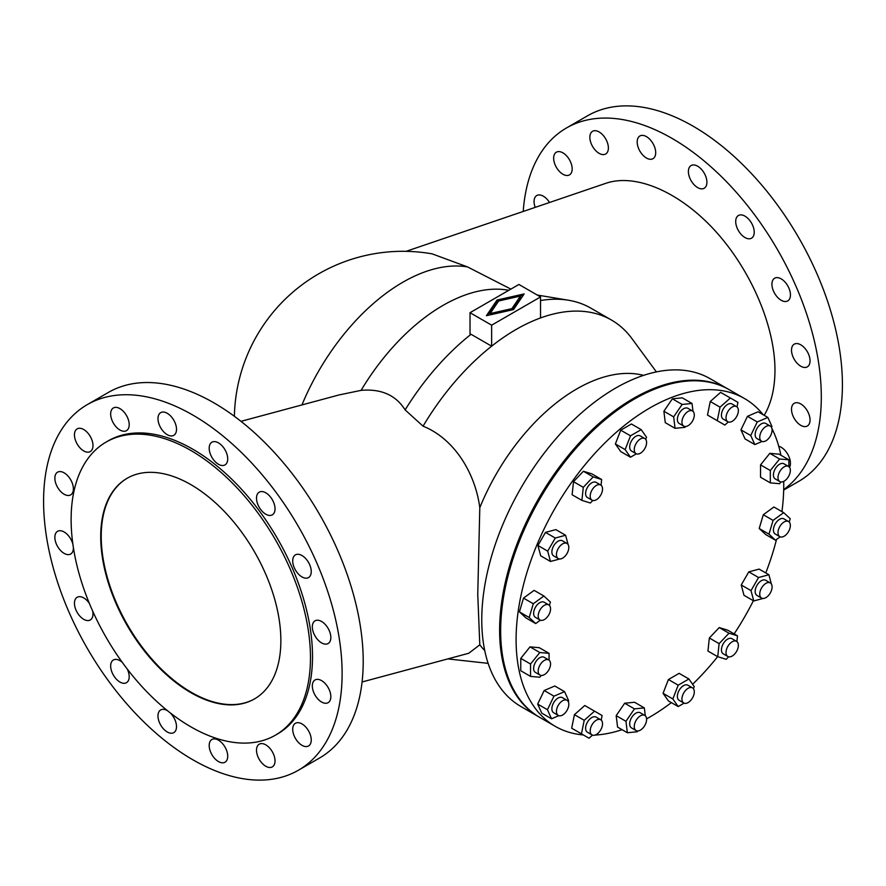<?xml version="1.0" encoding="UTF-8"?>
<svg xmlns="http://www.w3.org/2000/svg" width="886" height="886" viewBox="0 0 886 886"><rect width="100%" height="100%" fill="white"/><g stroke="black" fill="none" stroke-linecap="round" stroke-linejoin="round"><path stroke-width="1.33" d="M362.086 681.976L468.738 653.27L479.802 644.842L477.753 594.406L479.802 507.711C475.317 473.213 454.396 438.714 423.054 426.177L405.123 409.908C395.854 395.134 381.168 388.622 361.089 390.361L339.083 394.935L240.992 421.337M298.394 770.233L319.503 758.051A211.101 121.88 -120 0 0 351.853 588.902A211.101 121.88 -120 0 0 213.947 402.875A211.101 121.88 -120 0 0 108.402 392.42L87.304 404.614A211.101 121.88 60 0 1 192.849 415.069A211.101 121.88 60 0 1 330.755 601.085A211.101 121.88 60 0 1 298.394 770.233A211.101 121.88 60 0 1 192.849 759.778A211.101 121.88 60 0 1 54.943 573.763A211.101 121.88 60 0 1 87.304 404.614M218.454 740.153A13.102 7.564 -120 0 0 211.898 739.511A13.102 7.564 -120 0 0 209.893 750.01A13.102 7.564 -120 0 0 218.454 761.55A13.102 7.564 -120 0 0 225.011 762.204A13.102 7.564 -120 0 0 227.015 751.705A13.102 7.564 -120 0 0 218.454 740.153M167.664 710.849A13.102 7.564 -120 0 0 167.244 710.583A13.102 7.564 -120 0 0 160.687 709.941A13.102 7.564 -120 0 0 158.683 720.44A13.102 7.564 -120 0 0 167.244 731.98A13.102 7.564 -120 0 0 173.789 732.633A13.102 7.564 -120 0 0 170.167 712.831M122.257 662.329A13.102 7.564 -120 0 0 119.931 660.646A13.102 7.564 -120 0 0 113.375 659.992A13.102 7.564 -120 0 0 111.37 670.492A13.102 7.564 -120 0 0 119.931 682.043A13.102 7.564 -120 0 0 126.477 682.685A13.102 7.564 -120 0 0 127.274 669.052M265.767 744.838A13.102 7.564 -120 0 0 259.221 744.196A13.102 7.564 -120 0 0 257.206 754.695A13.102 7.564 -120 0 0 265.767 766.235A13.102 7.564 -120 0 0 272.323 766.888A13.102 7.564 -120 0 0 274.328 756.389A13.102 7.564 -120 0 0 265.767 744.838M89.364 603.399A13.102 7.564 -120 0 0 83.716 597.917A13.102 7.564 -120 0 0 77.171 597.275A13.102 7.564 -120 0 0 75.155 607.774A13.102 7.564 -120 0 0 83.716 619.314A13.102 7.564 -120 0 0 90.272 619.967A13.102 7.564 -120 0 0 92.687 611.107M301.982 745.325A13.102 7.564 -120 0 0 308.527 745.979A13.102 7.564 -120 0 0 310.543 735.48A13.102 7.564 -120 0 0 301.982 723.928A13.102 7.564 -120 0 0 295.426 723.286A13.102 7.564 -120 0 0 293.421 733.785A13.102 7.564 -120 0 0 301.982 745.325M321.574 680.614A13.102 7.564 -120 0 0 315.028 679.961A13.102 7.564 -120 0 0 313.024 690.46A13.102 7.564 -120 0 0 321.574 702.011A13.102 7.564 -120 0 0 328.13 702.664A13.102 7.564 -120 0 0 330.135 692.165A13.102 7.564 -120 0 0 321.574 680.614M72.907 544.358A13.102 7.564 -120 0 0 64.113 531.977A13.102 7.564 -120 0 0 57.568 531.323A13.102 7.564 -120 0 0 55.563 541.822A13.102 7.564 -120 0 0 64.113 553.362A13.102 7.564 -120 0 0 70.67 554.016A13.102 7.564 -120 0 0 73.372 547.526M321.574 621.485A13.102 7.564 -120 0 0 315.028 620.831A13.102 7.564 -120 0 0 313.024 631.33A13.102 7.564 -120 0 0 321.574 642.882A13.102 7.564 -120 0 0 328.13 643.524A13.102 7.564 -120 0 0 330.135 633.025A13.102 7.564 -120 0 0 321.574 621.485M64.113 494.233A13.102 7.564 -120 0 0 70.67 494.886A13.102 7.564 -120 0 0 72.674 484.387A13.102 7.564 -120 0 0 64.113 472.836A13.102 7.564 -120 0 0 57.568 472.183A13.102 7.564 -120 0 0 55.563 482.682A13.102 7.564 -120 0 0 64.113 494.233M83.716 450.919A13.102 7.564 -120 0 0 90.272 451.561A13.102 7.564 -120 0 0 92.277 441.062A13.102 7.564 -120 0 0 83.716 429.522A13.102 7.564 -120 0 0 77.171 428.868A13.102 7.564 -120 0 0 75.155 439.367A13.102 7.564 -120 0 0 83.716 450.919M301.982 555.533A13.102 7.564 -120 0 0 295.426 554.88A13.102 7.564 -120 0 0 293.421 565.379A13.102 7.564 -120 0 0 301.982 576.93A13.102 7.564 -120 0 0 308.527 577.572A13.102 7.564 -120 0 0 310.543 567.073A13.102 7.564 -120 0 0 301.982 555.533M119.931 430.009A13.102 7.564 -120 0 0 126.477 430.651A13.102 7.564 -120 0 0 128.492 420.152A13.102 7.564 -120 0 0 119.931 408.612A13.102 7.564 -120 0 0 113.375 407.959A13.102 7.564 -120 0 0 111.37 418.458A13.102 7.564 -120 0 0 119.931 430.009M265.767 514.201A13.102 7.564 -120 0 0 272.323 514.855A13.102 7.564 -120 0 0 274.328 504.355A13.102 7.564 -120 0 0 265.767 492.804A13.102 7.564 -120 0 0 259.221 492.162A13.102 7.564 -120 0 0 257.206 502.661A13.102 7.564 -120 0 0 265.767 514.201M167.244 434.694A13.102 7.564 -120 0 0 173.789 435.336A13.102 7.564 -120 0 0 175.805 424.837A13.102 7.564 -120 0 0 167.244 413.297A13.102 7.564 -120 0 0 160.687 412.643A13.102 7.564 -120 0 0 158.683 423.143A13.102 7.564 -120 0 0 167.244 434.694M218.454 464.264A13.102 7.564 -120 0 0 225.011 464.906A13.102 7.564 -120 0 0 227.015 454.407A13.102 7.564 -120 0 0 218.454 442.867A13.102 7.564 -120 0 0 211.898 442.214A13.102 7.564 -120 0 0 209.893 452.713A13.102 7.564 -120 0 0 218.454 464.264M254.736 698.777A127.385 73.549 60 0 1 156.667 664.334A127.385 73.549 60 0 1 101.225 536.307A127.385 73.549 60 0 1 127.351 478.141M280.862 640.611A127.385 73.549 60 0 1 254.481 698.932A127.385 73.549 60 0 1 156.324 664.799A127.385 73.549 60 0 1 100.716 536.606A127.385 73.549 60 0 1 127.097 478.296A127.385 73.549 60 0 1 225.266 512.418A127.385 73.549 60 0 1 280.862 640.611M310.465 657.7A169.237 97.715 -120 0 0 236.584 487.389A169.237 97.715 -120 0 0 106.165 442.048A169.237 97.715 -120 0 0 71.124 519.517A169.237 97.715 -120 0 0 144.994 689.84A169.237 97.715 -120 0 0 275.413 735.181A169.237 97.715 -120 0 0 310.465 657.7M106.165 442.048L108.225 440.851A169.237 97.715 60 0 1 238.644 486.192A169.237 97.715 60 0 1 312.514 656.515A169.237 97.715 60 0 1 277.473 733.996L275.413 735.181M234.38 416.298A168.517 168.517 0 0 1 432.158 253.872L467.531 266.919L510.868 289.102M764.197 415.335C771.318 403.241 774.907 388.19 774.973 370.182C774.951 326.347 751.206 270.706 715.777 231.501C680.337 192.328 636.281 172.969 605.98 183.269L406.098 251.336M783.678 490.069L798.696 481.386A211.101 121.88 -120 0 0 831.057 312.237A211.101 121.88 -120 0 0 693.151 126.222A211.101 121.88 -120 0 0 587.606 115.767L566.497 127.949A211.101 121.88 60 0 1 672.053 138.404A211.101 121.88 60 0 1 808.187 318.694A211.101 121.88 60 0 1 783.689 489.626M789.548 467.387A13.102 7.564 -120 0 0 781.175 447.275A13.102 7.564 -120 0 0 778.739 446.234M800.778 425.346A13.102 7.564 -120 0 0 807.334 426A13.102 7.564 -120 0 0 809.339 415.501A13.102 7.564 -120 0 0 800.778 403.95A13.102 7.564 -120 0 0 794.233 403.307A13.102 7.564 -120 0 0 792.217 413.806A13.102 7.564 -120 0 0 800.778 425.346M800.778 344.82A13.102 7.564 -120 0 0 794.233 344.167A13.102 7.564 -120 0 0 792.217 354.666A13.102 7.564 -120 0 0 800.778 366.217A13.102 7.564 -120 0 0 807.334 366.859A13.102 7.564 -120 0 0 809.339 356.36A13.102 7.564 -120 0 0 800.778 344.82M549.519 202.495A13.102 7.564 -120 0 0 543.317 196.171A13.102 7.564 -120 0 0 536.772 195.529A13.102 7.564 -120 0 0 535.21 207.368M562.92 174.254A13.102 7.564 -120 0 0 569.465 174.896A13.102 7.564 -120 0 0 571.47 164.397A13.102 7.564 -120 0 0 562.92 152.857A13.102 7.564 -120 0 0 556.364 152.204A13.102 7.564 -120 0 0 554.359 162.703A13.102 7.564 -120 0 0 562.92 174.254M781.175 278.868A13.102 7.564 -120 0 0 774.63 278.215A13.102 7.564 -120 0 0 772.625 288.714A13.102 7.564 -120 0 0 781.175 300.265A13.102 7.564 -120 0 0 787.732 300.919A13.102 7.564 -120 0 0 789.736 290.409A13.102 7.564 -120 0 0 781.175 278.868M599.124 131.948A13.102 7.564 -120 0 0 592.579 131.294A13.102 7.564 -120 0 0 590.563 141.793A13.102 7.564 -120 0 0 599.124 153.344A13.102 7.564 -120 0 0 605.681 153.987A13.102 7.564 -120 0 0 607.685 143.488A13.102 7.564 -120 0 0 599.124 131.948M744.971 216.151A13.102 7.564 -120 0 0 738.415 215.497A13.102 7.564 -120 0 0 736.41 225.996A13.102 7.564 -120 0 0 744.971 237.548A13.102 7.564 -120 0 0 751.516 238.19A13.102 7.564 -120 0 0 753.532 227.691A13.102 7.564 -120 0 0 744.971 216.151M646.437 136.632A13.102 7.564 -120 0 0 639.891 135.979A13.102 7.564 -120 0 0 637.887 146.478A13.102 7.564 -120 0 0 646.437 158.029A13.102 7.564 -120 0 0 652.993 158.683A13.102 7.564 -120 0 0 654.998 148.184A13.102 7.564 -120 0 0 646.437 136.632M697.659 187.599A13.102 7.564 -120 0 0 704.204 188.242A13.102 7.564 -120 0 0 706.208 177.743A13.102 7.564 -120 0 0 697.659 166.203A13.102 7.564 -120 0 0 691.102 165.549A13.102 7.564 -120 0 0 689.098 176.048A13.102 7.564 -120 0 0 697.659 187.599M728.591 389.353A189.261 109.266 120 0 0 728.07 389.054A189.261 109.266 120 0 0 582.235 439.755A189.261 109.266 120 0 0 499.615 630.212A189.261 109.266 120 0 0 538.821 716.852A189.261 109.266 120 0 0 539.33 717.151M728.07 389.054L710.218 378.743A189.261 109.266 120 0 0 564.371 429.444A189.261 109.266 120 0 0 481.762 619.901A189.261 109.266 120 0 0 520.957 706.541L538.821 716.852M643.579 375.365A160.864 92.875 120 0 0 479.802 507.711M656.404 371.91L631.951 338.618A190.711 110.108 120 0 0 611.451 320.034A190.711 110.108 120 0 0 540.538 317.941A190.711 110.108 120 0 0 491.641 346.171A190.711 110.108 120 0 0 423.054 426.177M744.539 398.556L729.1 389.641A189.261 109.266 120 0 0 583.265 440.353A189.261 109.266 120 0 0 500.645 630.81A189.261 109.266 120 0 0 539.851 717.45L555.289 726.365A189.261 109.266 -60 0 1 516.095 639.725A189.261 109.266 -60 0 1 598.703 449.257A189.261 109.266 -60 0 1 744.539 398.556A189.261 109.266 -60 0 1 763.156 414.726M771.927 428.547A189.261 109.266 -60 0 1 780.909 455.238M783.7 481.375A189.261 109.266 -60 0 1 783.745 485.196A189.261 109.266 -60 0 1 781.928 511.632M538.201 671.079A8.738 5.039 120 0 0 540.017 675.077A8.738 5.039 120 0 0 546.74 672.74A8.738 5.039 120 0 0 550.56 663.946A8.738 5.039 120 0 0 548.744 659.948A8.738 5.039 120 0 0 542.022 662.285A8.738 5.039 120 0 0 538.201 671.079M540.017 675.077L535.432 672.43A8.738 5.039 -60 0 1 533.627 668.432A8.738 5.039 -60 0 1 537.437 659.638A8.738 5.039 -60 0 1 544.17 657.301L548.744 659.948M538.201 616.003A8.738 5.039 120 0 0 540.017 620.001A8.738 5.039 120 0 0 546.74 617.664A8.738 5.039 120 0 0 550.56 608.87A8.738 5.039 120 0 0 548.744 604.872A8.738 5.039 120 0 0 542.022 607.209A8.738 5.039 120 0 0 538.201 616.003M540.017 620.001L535.432 617.354A8.738 5.039 -60 0 1 533.627 613.356A8.738 5.039 -60 0 1 537.437 604.562A8.738 5.039 -60 0 1 544.17 602.225L548.744 604.872M558.269 715.423L553.684 712.776A8.738 5.039 -60 0 1 551.878 708.778A8.738 5.039 -60 0 1 555.688 699.984A8.738 5.039 -60 0 1 562.422 697.647L566.996 700.294A8.738 5.039 120 0 0 560.273 702.631A8.738 5.039 120 0 0 556.452 711.425A8.738 5.039 120 0 0 558.269 715.423A8.738 5.039 120 0 0 565.002 713.086A8.738 5.039 120 0 0 568.812 704.292A8.738 5.039 120 0 0 566.996 700.294M568.812 547.448A8.738 5.039 120 0 0 566.996 543.45A8.738 5.039 120 0 0 560.273 545.787A8.738 5.039 120 0 0 556.452 554.581A8.738 5.039 120 0 0 558.269 558.579A8.738 5.039 120 0 0 565.002 556.242A8.738 5.039 120 0 0 568.812 547.448M558.269 558.579L553.684 555.932A8.738 5.039 -60 0 1 551.878 551.934A8.738 5.039 -60 0 1 555.688 543.14A8.738 5.039 -60 0 1 562.422 540.803L566.996 543.45M591.992 500.158L587.407 497.511A8.738 5.039 -60 0 1 585.602 493.513A8.738 5.039 -60 0 1 589.412 484.731A8.738 5.039 -60 0 1 596.145 482.383L600.73 485.03A8.738 5.039 120 0 0 593.997 487.366A8.738 5.039 120 0 0 590.187 496.16A8.738 5.039 120 0 0 591.992 500.158A8.738 5.039 120 0 0 598.726 497.821A8.738 5.039 120 0 0 602.535 489.028A8.738 5.039 120 0 0 600.73 485.03M591.992 734.893L587.407 732.246A8.738 5.039 -60 0 1 585.602 728.248A8.738 5.039 -60 0 1 589.412 719.465A8.738 5.039 -60 0 1 596.145 717.117L600.73 719.764A8.738 5.039 120 0 0 593.997 722.101A8.738 5.039 120 0 0 590.187 730.895A8.738 5.039 120 0 0 591.992 734.893A8.738 5.039 120 0 0 598.726 732.556A8.738 5.039 120 0 0 602.535 723.762A8.738 5.039 120 0 0 600.73 719.764M636.059 453.643L631.474 450.996A8.738 5.039 -60 0 1 629.669 446.998A8.738 5.039 -60 0 1 633.479 438.205A8.738 5.039 -60 0 1 640.213 435.868L644.798 438.515A8.738 5.039 120 0 0 638.064 440.851A8.738 5.039 120 0 0 634.254 449.645A8.738 5.039 120 0 0 636.059 453.643A8.738 5.039 120 0 0 642.793 451.306A8.738 5.039 120 0 0 646.603 442.513A8.738 5.039 120 0 0 644.798 438.515M634.254 726.531A8.738 5.039 120 0 0 636.059 730.529A8.738 5.039 120 0 0 642.793 728.192A8.738 5.039 120 0 0 646.603 719.399A8.738 5.039 120 0 0 644.798 715.401A8.738 5.039 120 0 0 638.064 717.738A8.738 5.039 120 0 0 634.254 726.531M636.059 730.529L631.474 727.882A8.738 5.039 -60 0 1 629.669 723.884A8.738 5.039 -60 0 1 633.479 715.102A8.738 5.039 -60 0 1 640.213 712.754L644.798 715.401M683.759 426.1L679.174 423.464A8.738 5.039 -60 0 1 677.369 419.466A8.738 5.039 -60 0 1 681.179 410.672A8.738 5.039 -60 0 1 687.913 408.324L692.498 410.971A8.738 5.039 120 0 0 685.764 413.319A8.738 5.039 120 0 0 681.943 422.101A8.738 5.039 120 0 0 683.759 426.1A8.738 5.039 120 0 0 690.493 423.763A8.738 5.039 120 0 0 694.303 414.969A8.738 5.039 120 0 0 692.498 410.971M694.303 691.866A8.738 5.039 120 0 0 692.498 687.868A8.738 5.039 120 0 0 685.764 690.205A8.738 5.039 120 0 0 681.943 698.999A8.738 5.039 120 0 0 683.759 702.997A8.738 5.039 120 0 0 690.493 700.649A8.738 5.039 120 0 0 694.303 691.866M683.759 702.997L679.174 700.35A8.738 5.039 -60 0 1 677.369 696.352A8.738 5.039 -60 0 1 681.179 687.558A8.738 5.039 -60 0 1 687.913 685.221L692.498 687.868M726.011 417.738A8.738 5.039 120 0 0 727.827 421.736A8.738 5.039 120 0 0 734.56 419.399A8.738 5.039 120 0 0 738.37 410.606A8.738 5.039 120 0 0 736.554 406.608A8.738 5.039 120 0 0 729.831 408.944A8.738 5.039 120 0 0 726.011 417.738M727.827 421.736L723.242 419.089A8.738 5.039 -60 0 1 721.437 415.091A8.738 5.039 -60 0 1 725.246 406.309A8.738 5.039 -60 0 1 731.98 403.961L736.554 406.608M727.827 656.471L723.242 653.835A8.738 5.039 -60 0 1 721.437 649.826A8.738 5.039 -60 0 1 725.246 641.043A8.738 5.039 -60 0 1 731.98 638.695L736.554 641.342A8.738 5.039 120 0 0 729.831 643.69A8.738 5.039 120 0 0 726.011 652.473A8.738 5.039 120 0 0 727.827 656.471A8.738 5.039 120 0 0 734.56 654.134A8.738 5.039 120 0 0 738.37 645.34A8.738 5.039 120 0 0 736.554 641.342M759.745 437.208A8.738 5.039 120 0 0 761.55 441.217A8.738 5.039 120 0 0 768.284 438.869A8.738 5.039 120 0 0 772.094 430.075A8.738 5.039 120 0 0 770.288 426.077A8.738 5.039 120 0 0 763.555 428.425A8.738 5.039 120 0 0 759.745 437.208M761.55 441.217L756.965 438.57A8.738 5.039 -60 0 1 755.16 434.572A8.738 5.039 -60 0 1 758.97 425.778A8.738 5.039 -60 0 1 765.703 423.442L770.288 426.077M759.745 594.063A8.738 5.039 120 0 0 761.55 598.061A8.738 5.039 120 0 0 768.284 595.713A8.738 5.039 120 0 0 772.094 586.931A8.738 5.039 120 0 0 770.288 582.933A8.738 5.039 120 0 0 763.555 585.269A8.738 5.039 120 0 0 759.745 594.063M761.55 598.061L756.965 595.414A8.738 5.039 -60 0 1 755.16 591.416A8.738 5.039 -60 0 1 758.97 582.623A8.738 5.039 -60 0 1 765.703 580.286L770.288 582.933M790.345 470.422A8.738 5.039 120 0 0 788.54 466.424A8.738 5.039 120 0 0 781.806 468.772A8.738 5.039 120 0 0 777.997 477.554A8.738 5.039 120 0 0 779.802 481.563A8.738 5.039 120 0 0 786.535 479.215A8.738 5.039 120 0 0 790.345 470.422M779.802 481.563L775.228 478.916A8.738 5.039 -60 0 1 773.412 474.918A8.738 5.039 -60 0 1 777.232 466.125A8.738 5.039 -60 0 1 783.955 463.788L788.54 466.424M790.345 525.509A8.738 5.039 120 0 0 788.54 521.5A8.738 5.039 120 0 0 781.806 523.847A8.738 5.039 120 0 0 777.997 532.641A8.738 5.039 120 0 0 779.802 536.639A8.738 5.039 120 0 0 786.535 534.291A8.738 5.039 120 0 0 790.345 525.509M779.802 536.639L775.228 533.992A8.738 5.039 -60 0 1 773.412 529.994A8.738 5.039 -60 0 1 777.232 521.201A8.738 5.039 -60 0 1 783.955 518.864L788.54 521.5M783.689 512.651L773.079 520.381L763.3 514.733L773.91 507.002L783.689 512.651L790.201 518.687L789.204 522.031M773.079 520.381L768.982 534.158L759.202 528.51L763.3 514.733M768.982 534.158L775.494 540.205L765.714 534.557L759.202 528.51M779.591 458.992L770.322 470.521L760.542 464.873L769.812 453.344L779.071 454.175L788.861 459.823L779.591 458.992L769.812 453.344M770.322 470.521L770.322 482.87L760.542 477.233L760.542 464.873M770.322 482.87L779.591 483.701L780.998 481.94M767.852 417.439L757.242 421.957L747.463 416.309L758.073 411.791L767.852 417.439L771.95 426.487L771.507 427.395M757.242 421.957L750.73 435.513L740.951 429.865L747.463 416.309M750.73 435.513L754.828 444.562L745.048 438.913L740.951 429.865M768.904 574.748L758.571 577.517L748.792 571.869L759.125 569.1L768.904 574.748L771.385 584.018M758.571 577.517L751.007 590.619L741.228 584.97L748.792 571.869M751.007 590.619L753.776 600.952L743.996 595.303L741.228 584.97M730.374 398.002L720.041 407.161L710.262 401.513L720.595 392.354L737.949 402.366L737.008 406.929M720.041 407.161L717.272 420.695L707.493 415.047L710.262 401.513M717.272 420.695L724.837 425.058L728.325 421.969M715.057 419.41L707.493 415.047M729.012 633.213L719.122 643.646L709.343 637.998L719.233 627.565L727.716 630.19L737.495 635.827L729.012 633.213L719.233 627.565M719.122 643.646L717.726 656.703L707.947 651.055L709.343 637.998M717.726 656.703L726.21 659.317L728.613 656.792M688.898 678.997L678.2 685.177L668.421 679.529L679.108 673.349L688.898 678.997L694.236 686.606L693.428 688.71M678.2 685.177L672.851 698.954L663.071 693.317L668.421 679.529M672.851 698.954L678.2 706.574L668.421 700.926L663.071 693.317M692.032 403.473L682.142 404.448L672.363 398.811L682.253 397.825L692.032 403.473L692.996 411.337M682.142 404.448L673.659 416.874L663.88 411.226L672.363 398.811M673.659 416.874L675.054 428.315L665.275 422.666L663.88 411.226M641.198 429.644L630.5 435.823L620.721 430.175L631.419 423.995L641.198 429.644L646.547 437.252L645.728 439.356M630.5 435.823L625.151 449.612L615.371 443.964L620.721 430.175M625.151 449.612L630.5 457.22L620.721 451.572L615.371 443.964M644.332 707.903L634.454 708.878L624.674 703.229L634.553 702.255L644.332 707.903L645.296 715.766M634.454 708.878L625.959 721.304L616.18 715.655L624.674 703.229M625.959 721.304L627.354 732.744L617.575 727.096L616.18 715.655M594.55 711.159L584.217 720.318L574.438 714.67L584.771 705.511L602.115 715.523L601.184 720.085M584.217 720.318L581.449 733.852L571.669 728.203L574.438 714.67M581.449 733.852L589.013 738.215L592.501 735.125M579.234 732.567L571.669 728.203M593.177 476.901L583.287 487.333L573.508 481.685L583.398 471.252L591.881 473.866L601.66 479.514L593.177 476.901L583.398 471.252M583.287 487.333L581.892 500.38L572.112 494.742L573.508 481.685M581.892 500.38L590.386 503.004L592.778 500.479M564.57 691.656L553.96 696.163L544.181 690.515L554.78 686.008L564.57 691.656L568.657 700.704L568.225 701.601M553.96 696.163L547.448 709.719L537.669 704.082L544.181 690.515M547.448 709.719L551.535 718.779L541.756 713.13L537.669 704.082M565.611 535.266L555.278 538.035L545.499 532.386L555.832 529.618L565.611 535.266L568.103 544.536M555.278 538.035L547.714 551.136L537.935 545.488L545.499 532.386M547.714 551.136L550.483 561.469L540.704 555.821L537.935 545.488M543.893 596.012L533.283 603.754L523.504 598.105L534.114 590.364L543.893 596.012L550.405 602.059L549.409 605.393M533.283 603.754L529.197 617.531L519.418 611.883L523.504 598.105M529.197 617.531L535.709 623.567L525.93 617.919L519.418 611.883M549.065 653.336L539.795 652.517L530.016 646.869L539.286 647.699L549.065 653.336L549.065 660.159M539.795 652.517L530.537 664.035L520.758 658.398L530.016 646.869M530.537 664.035L530.537 676.395L520.758 670.746L520.758 658.398M775.494 540.205L780.156 536.805M788.861 466.634L788.861 459.823M754.828 444.562L762.115 441.461M753.776 600.952L763.045 598.46M736.886 641.564L737.495 635.827M678.2 706.574L684.103 703.163M675.054 428.315L684.944 427.34L685.509 426.509M630.5 457.22L636.403 453.809M627.354 732.744L637.244 731.758L637.809 730.939M601.051 485.251L601.66 479.514M551.535 718.779L558.833 715.678M550.483 561.469L559.764 558.988M535.709 623.567L540.36 620.167M530.537 676.395L539.795 677.225L541.213 675.464M776.513 539.463A189.261 109.266 -60 0 1 765.77 572.932M753.388 600.73A189.261 109.266 -60 0 1 734.151 633.9M717.638 656.648A189.261 109.266 -60 0 1 692.597 684.269M671.355 702.62A189.261 109.266 -60 0 1 646.581 718.867M622.072 729.687A189.261 109.266 -60 0 1 594.949 735.092M583.353 734.948A189.261 109.266 -60 0 1 555.289 726.365M611.451 320.034L590.862 308.151A190.711 110.108 120 0 0 568.535 300.243A190.711 110.108 120 0 0 540.538 300.531M508.819 290.287L507.534 290.076A168.517 97.294 120 0 0 361.089 390.361M491.641 325.173L540.538 296.943L518.919 284.461L470.023 312.692L491.641 325.173L491.641 346.171L471.053 334.288A190.711 110.108 120 0 0 405.123 409.908M471.053 334.288L470.023 334.055L470.023 312.692M523.227 211.444A211.101 121.88 60 0 1 566.497 127.949M511.909 309.834L490.135 314.751L490.135 313.555L511.909 308.638L511.909 309.834L520.425 297.264L520.425 296.068L498.652 300.985L490.135 313.555M511.909 308.638L520.425 296.068M497.024 300.044L524.147 293.919L513.537 309.579L486.414 315.704L497.024 300.044L497.024 301.229L487.366 315.494M523.194 295.326L497.024 301.229M540.538 296.943L540.538 317.941M479.802 644.842A160.864 92.875 120 0 0 484.72 650.523M467.531 266.919A168.517 97.294 120 0 0 402.853 282.235A168.517 97.294 120 0 0 301.938 404.935M537.215 295.027L568.535 300.243M488.131 663.359L447.795 658.907"/></g></svg>
